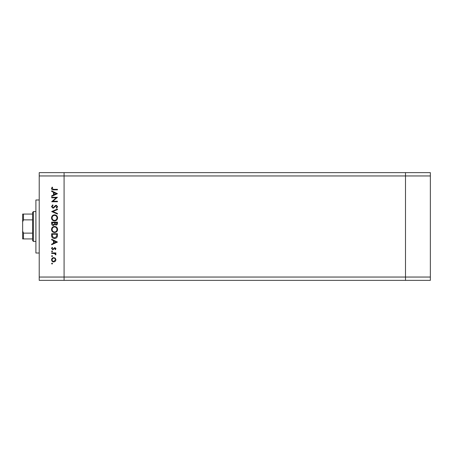 <?xml version="1.0" encoding="UTF-8"?>
<svg xmlns="http://www.w3.org/2000/svg" width="453" height="453" viewBox="0 0 453 453"><rect width="100%" height="100%" fill="white"/><g stroke="black" fill="none" stroke-linecap="round" stroke-linejoin="round"><path stroke-width="0.68" d="M430.35 175.951L430.35 280.362L64.083 280.362L64.083 175.951L430.35 175.951L430.35 172.638L405.492 172.638L405.492 280.362L405.492 172.638L39.224 172.638L39.224 277.049L64.083 277.049L64.083 172.638L64.083 175.951L39.224 175.951M430.35 277.049L64.083 277.049L64.083 280.362L39.224 280.362L39.224 277.049M39.224 253.017L35.906 253.017L35.906 199.983L39.224 199.983M56.206 197.802L51.653 197.802L51.653 197.287L57.452 197.287L52.888 201.228L57.452 201.228L57.452 201.749L51.653 201.749L56.206 197.802M53.075 208.289L51.506 206.636L52.775 204.869L53.063 205.362L52.101 206.636L53.08 207.768L55.368 205.566L56.251 205.243L57.605 206.67L56.619 208.216L56.263 207.746L57.01 206.613L56.274 205.764L53.075 208.289M51.653 211.562L57.452 209.037L57.452 209.592L52.882 211.528L57.452 213.459L57.452 214.014L51.653 211.562M51.506 217.893C51.665 216.03 52.673 215.011 54.53 214.835C56.387 214.994 57.412 215.996 57.605 217.848C57.452 219.733 56.438 220.764 54.558 220.934C52.69 220.77 51.676 219.756 51.506 217.893M51.506 229.495C51.665 227.633 52.673 226.613 54.53 226.438C56.387 226.591 57.412 227.599 57.605 229.45C57.452 231.336 56.438 232.366 54.558 232.536C52.69 232.372 51.676 231.358 51.506 229.495M51.653 239.229L57.452 242.055L51.653 244.733L51.653 244.167L53.511 243.306L53.511 240.679L51.653 239.796L51.653 239.229M51.58 263.584L52.061 263.097L52.548 263.584L52.061 264.065L51.58 263.584M53.76 257.598L55.266 258.176L55.968 259.79L55.266 261.404L53.76 261.981C52.418 261.862 51.693 261.132 51.58 259.79C51.687 258.453 52.418 257.717 53.76 257.598M51.58 256.07L52.061 255.588L52.548 256.07L52.061 256.557L51.58 256.07M51.653 253.431L51.653 252.91L55.895 252.91L55.895 253.431L55.266 253.431L55.968 254.467L55.821 254.92L55.368 254.631L54.53 253.527L51.653 253.431M51.58 251.387L52.061 250.905L52.548 251.387L52.061 251.868L51.58 251.387M54.853 247.559L55.968 248.629L55.362 249.711L55 249.36L55.447 248.629L54.875 248.08L52.803 249.79L51.58 248.544L52.152 247.332L52.548 247.678L52.101 248.516L52.78 249.269L54.853 247.559M54.479 238.482C52.61 238.374 51.67 237.389 51.653 235.52L51.653 233.725L57.452 233.725L57.242 236.738C56.716 237.91 55.793 238.493 54.479 238.482M51.653 223.691L51.653 222.123L57.452 222.123L57.452 223.255C57.52 224.331 57.038 224.948 56.019 225.096L54.785 224.428L53.301 225.543C52.231 225.413 51.682 224.796 51.653 223.691M51.653 190.889L57.452 193.714L51.653 196.392L51.653 195.826L53.511 194.971L53.511 192.338L51.653 191.455L51.653 190.889M52.101 188.522L53.596 189.326L57.452 189.326L57.452 189.847L53.539 189.847C52.372 190.005 51.699 189.558 51.506 188.493L52.174 187.095L52.622 187.4L52.101 188.522M53.76 261.46L55.447 259.79C55.345 258.771 54.779 258.21 53.76 258.114C52.735 258.21 52.186 258.771 52.101 259.79C52.186 260.809 52.735 261.37 53.76 261.46M54.105 243.035L56.325 242.01L54.105 240.962L54.105 243.035M56.857 234.246L52.248 234.246L52.395 236.568L54.479 237.961L56.699 236.438L56.857 234.246M54.558 232.015C56.07 231.857 56.885 231.007 57.01 229.473C56.874 227.944 56.047 227.106 54.53 226.959C53.029 227.117 52.22 227.955 52.101 229.473C52.214 231.019 53.029 231.862 54.558 232.015M56.857 223.352L56.857 222.644L55 222.644L56.008 224.575L56.857 223.352M54.405 222.989L54.405 222.644L52.248 222.644L52.248 223.386L53.301 225.022L54.337 224.076L54.405 222.989M54.558 220.413C56.07 220.254 56.885 219.405 57.01 217.87C56.874 216.341 56.047 215.503 54.53 215.356C53.029 215.515 52.22 216.353 52.101 217.87C52.214 219.416 53.029 220.26 54.558 220.413M54.105 194.694L56.325 193.674L54.105 192.621L54.105 194.694M33.42 241.415L32.593 240.588L32.593 212.412L33.42 211.585L33.42 241.415L35.906 241.415M22.65 238.929L23.477 238.929L22.65 238.929L22.65 214.071L23.477 214.071L22.65 214.071M32.593 238.929L23.477 238.929L23.477 233.131L22.65 231.115M32.593 219.869L23.477 219.869L22.65 221.885M32.593 233.131L23.477 233.131M32.593 214.071L23.477 214.071L23.477 219.869M33.42 211.585L35.906 211.585"/></g></svg>
